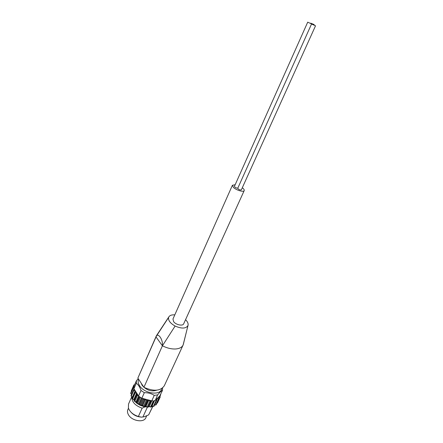 <?xml version="1.0" encoding="UTF-8"?>
<svg xmlns="http://www.w3.org/2000/svg" width="443" height="443" viewBox="0 0 443 443"><rect width="100%" height="100%" fill="white"/><g stroke="black" fill="none" stroke-linecap="round" stroke-linejoin="round"><path stroke-width="0.66" d="M144.346 416.725L141.522 417.168L144.346 416.725L148.654 414.881L152.929 406.225M141.522 417.168L138.377 416.486L142.12 408.197C134.965 405.533 131.549 401.679 131.87 396.646M130.99 412.184C133.736 415.229 137.197 416.863 141.367 417.079M128.47 408.269L127.844 409.686C127.185 411.27 127.412 413.003 128.531 414.897C131.936 421.049 143.903 422.982 145.819 417.76L146.727 415.789M131.798 396.607L128.52 404.071L128.404 408.069C129.893 411.996 133.221 414.798 138.377 416.486M148.654 414.881L152.829 406.192M145.077 406.846L142.12 408.197M152.425 406.674L151.567 406.353M185.556 319.685C187.577 321.684 188.413 323.545 188.059 325.273L183.103 345.042C182.045 347.201 179.786 348.497 176.325 348.918L175.494 348.984C171.297 349.145 166.939 348.082 162.415 345.795L143.914 387.32L137.867 378.1L156.861 335.058M183.103 345.042L164.325 385.737C160.56 391.091 153.76 391.623 143.914 387.32M188.059 325.273L187.982 325.527C185.966 328.7 181.68 328.872 175.112 326.048C170.267 323.301 168.096 320.444 168.589 317.476L155.93 336.802L137.867 378.1M155.93 336.802C157.647 331.813 163.207 339.382 162.415 345.795L155.93 336.802L156.13 336.259M175.112 326.048L162.415 345.795M138.271 378.721L136.455 380.642L134.057 386.124L133.913 388.738L136.317 383.239C138.299 384.646 139.861 387.055 141.012 390.466L144.318 392.703C148.089 392.614 151.406 393.5 154.264 395.366L157.608 394.912C159.718 392.387 161.363 390.859 162.537 390.316L162.587 387.974M136.455 380.642L136.317 383.239M139.501 396.723L140.774 397.592L139.567 397.083L138.559 395.987L141.012 390.466M140.774 397.592L141.849 398.224L144.318 392.703M159.718 396.031L155.427 400.068L156.805 400.206L156.728 398.96L157.176 398.8L158.926 398.833L158.444 397.349L160.25 396.95L159.718 396.031L162.537 390.316M134.262 385.654L133.891 384.939L134.661 384.745M133.836 387.902L133.304 387.16L133.897 386.889M138.559 395.987L136.854 394.757L137.031 393.866L134.329 399.979L132.573 398.933L132.147 398.335L134.827 392.26M138.255 395.505L133.913 388.738M137.031 393.866L134.838 392.216L135.403 391.396L133.625 389.641L134.212 389.209M152.841 400.793L149.928 401.037L148.854 400.201L146.085 406.297L145.326 406.17L144.451 406.68L142.004 405.229L140.896 405.495L140.06 405.112L138.847 403.711L137.579 403.711L136.837 403.208L136.666 402.222L136.073 401.729L134.738 401.474L134.146 400.876L134.329 399.979M151.113 400.677L141.849 398.224M148.854 400.201L148.089 400.073L147.22 400.577L146.345 400.345L145.52 399.392L143.648 399.376L142.496 398.395M160.659 394.386L160.432 394.868M151.201 400.699L147.995 407.195L147.154 407.134L146.085 406.297M154.02 400.998L151.251 407.039L148.566 406.475M154.037 406.12L153.422 406.392L151.766 405.921M156.124 404.62L155.692 405.035L154.651 404.88M160.25 396.95L157.47 402.969L156.933 403.152M131.416 391.485L131.239 391.014L133.891 384.939M131.565 394.336L130.646 393.251L133.304 387.16M135.109 390.87L132.424 396.972L131.239 396.275L131.05 395.632M141.19 383.167L142.153 385.36C146.544 390.333 151.428 391.933 156.816 390.161M138.62 379.252C137.745 381.157 138.05 383.3 139.545 385.681C144.34 393.816 160.864 395.892 161.695 388.616M155.427 400.068L157.608 394.912M154.136 400.61L155.1 400.378M151.761 400.849L154.264 395.366M168.589 317.476L168.805 316.961C169.769 315.366 171.768 314.663 174.808 314.857M244.209 190.595L183.679 323.811C182.809 326.325 175.849 324.841 173.601 321.635L172.964 318.999L232.398 185.29L233.444 187.411C236.252 190.213 243.689 192.4 244.209 190.595C244.458 189.87 243.827 188.923 242.304 187.754M315.521 25.816L241.341 189.886C239.796 190.119 238.605 189.582 237.758 188.275L311.534 24.022L315.521 25.816L311.534 24.022M237.813 188.148C236.08 188.054 234.945 187.472 234.425 186.392L307.708 22.172L311.689 23.961L307.708 22.172M235.172 184.714L232.398 185.29M147.342 407.25L142.928 416.935M314.165 24.57L310.709 23.18L314.165 24.57M133.576 399.315L134.24 400.406M136.832 403.185L135.143 401.552L136.826 403.141M140.309 397.592L137.579 403.711L140.132 405.218M140.763 405.506L143.593 406.464L146.345 400.345M144.496 406.657L146.849 406.901L144.457 406.68L140.614 405.495M148.272 406.846L149.607 406.63M137.518 403.711L140.237 405.323M137.452 395.35L134.738 401.474M136.854 394.757L134.146 400.876M139.567 397.083L136.837 403.208M143.648 399.376L140.896 405.495M142.807 398.993L140.06 405.112M147.22 400.577L144.451 406.68M150.77 401.103L147.995 407.195M149.928 401.037L147.154 407.134M153.295 401.031L150.509 407.111M156.213 400.334L153.422 406.392M158.478 398.993L155.692 405.035M159.945 397.116L157.165 403.136M160.527 394.84L159.884 396.236M133.963 385.272L131.311 391.346M133.476 387.592L130.812 393.683M133.913 390.167L131.239 396.275M135.27 392.814L132.573 398.933M136.582 393.318L133.88 399.431M138.609 396.025L136.073 401.729M139.207 396.507L136.666 402.222M141.411 397.975L138.847 403.711M142.148 398.301L139.545 404.105M144.756 399.115L142.004 405.229M145.52 399.392L142.762 405.5M148.089 400.073L145.326 406.17M151.838 400.849L149.274 406.452M154.613 400.505L152.11 405.954M157.176 398.8L156.778 399.664M158.749 397.183L158.505 397.703M134.223 400.5L133.504 399.287M149.679 406.668L148.211 406.923M146.96 406.984L144.34 406.724M143.765 406.602L137.38 403.689M136.865 403.291L135.021 401.524M154.037 400.965L151.251 407.039M156.805 400.206L154.014 406.259M158.926 398.833L156.135 404.869M160.709 394.696L159.956 396.324M135.331 383.134L134.622 384.745M133.625 389.641L130.951 395.749M134.838 392.216L132.147 398.335M156.324 335.872L168.794 316.978M183.286 344.576L187.976 325.539"/></g></svg>

